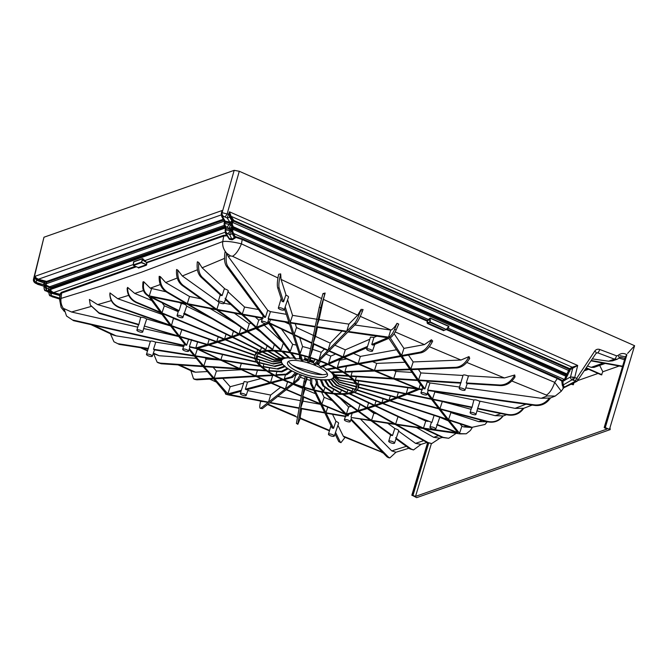 <?xml version="1.0" encoding="UTF-8"?>
<svg xmlns="http://www.w3.org/2000/svg" width="668" height="668" viewBox="0 0 668 668"><rect width="100%" height="100%" fill="white"/><g stroke="black" fill="none" stroke-linecap="round" stroke-linejoin="round"><path stroke-width="1" d="M328.714 433.966A3.064 0.868 -162.3 0 0 328.431 434.208A3.064 0.868 -162.3 0 0 330.576 435.786A3.064 0.868 -162.3 0 0 333.992 436.296A3.064 0.868 -162.3 0 0 334.267 436.07A3.064 0.868 -162.3 0 0 332.146 434.484A3.064 0.868 -162.3 0 0 328.714 433.966M459.459 387.991A3.064 0.868 -162.3 0 0 459.175 388.233A3.064 0.868 -162.3 0 0 461.321 389.811A3.064 0.868 -162.3 0 0 464.736 390.321A3.064 0.868 -162.3 0 0 465.02 390.095A3.064 0.868 -162.3 0 0 462.891 388.509A3.064 0.868 -162.3 0 0 459.459 387.991M466.256 382.948L466.99 383.549L500.624 385.628L499.856 385.01L466.256 382.948L468.41 376.209A3.315 0.944 -162.3 0 0 463.358 375.015A3.315 0.944 -162.3 0 0 463.058 375.274L459.175 388.233M278.623 307.756A3.064 0.868 -162.3 0 0 278.339 307.99A3.064 0.868 -162.3 0 0 280.485 309.576A3.064 0.868 -162.3 0 0 283.9 310.086A3.064 0.868 -162.3 0 0 284.184 309.86A3.064 0.868 -162.3 0 0 282.055 308.274A3.064 0.868 -162.3 0 0 278.623 307.756M146.751 354.123A3.064 0.868 -162.3 0 0 146.476 354.357A3.064 0.868 -162.3 0 0 148.622 355.944A3.064 0.868 -162.3 0 0 152.037 356.453A3.064 0.868 -162.3 0 0 152.312 356.228A3.064 0.868 -162.3 0 0 150.183 354.641A3.064 0.868 -162.3 0 0 146.751 354.123M189.077 349.589L193.962 355.585L153.498 349.247L155.711 342.333A3.315 0.944 -162.3 0 0 150.659 341.148A3.315 0.944 -162.3 0 0 150.35 341.398L146.476 354.357M137.157 329.875A3.064 0.868 -162.3 0 0 136.873 330.117A3.064 0.868 -162.3 0 0 139.019 331.695A3.064 0.868 -162.3 0 0 142.434 332.205A3.064 0.868 -162.3 0 0 142.718 331.979A3.064 0.868 -162.3 0 0 140.589 330.393A3.064 0.868 -162.3 0 0 137.157 329.875M119.547 307.748C113.284 305.176 110.045 300.633 109.844 294.137L109.953 293.494C110.078 300.082 113.309 304.7 119.63 307.322L119.547 307.748L170.432 325.692L178.272 335.929L144.363 326.051L146.651 319.12A3.298 0.935 -162.3 0 0 143.812 317.701A3.298 0.935 -162.3 0 0 140.906 317.409A3.298 0.935 -162.3 0 0 140.614 317.626L138.794 324.865L99.215 313.35L90.289 305.042L99.006 312.833L138.593 324.364M218.545 301.26A3.064 0.868 -162.3 0 0 218.269 301.493A3.064 0.868 -162.3 0 0 220.407 303.08A3.064 0.868 -162.3 0 0 223.83 303.589A3.064 0.868 -162.3 0 0 224.106 303.364A3.064 0.868 -162.3 0 0 221.976 301.777A3.064 0.868 -162.3 0 0 218.545 301.26M470.389 412.381A3.064 0.868 -162.3 0 0 470.105 412.624A3.064 0.868 -162.3 0 0 472.251 414.202A3.064 0.868 -162.3 0 0 475.666 414.711A3.064 0.868 -162.3 0 0 475.95 414.486A3.064 0.868 -162.3 0 0 473.821 412.899A3.064 0.868 -162.3 0 0 470.389 412.381M475.95 414.486L477.67 408.323L477.87 408.816L507.864 414.978L507.655 414.469L477.67 408.323L479.883 401.627A3.298 0.935 -162.3 0 0 477.044 400.207A3.298 0.935 -162.3 0 0 474.138 399.915A3.298 0.935 -162.3 0 0 473.846 400.132L471.95 407.605L432.897 399.581L439.911 408.741L487.289 421.333C493.71 422.719 498.929 420.907 502.929 415.905L495.155 415.688L477.152 410.92M389.001 441.005A3.064 0.868 -162.3 0 0 388.718 441.239A3.064 0.868 -162.3 0 0 390.863 442.826A3.064 0.868 -162.3 0 0 394.279 443.335A3.064 0.868 -162.3 0 0 394.554 443.109A3.064 0.868 -162.3 0 0 392.433 441.523A3.064 0.868 -162.3 0 0 389.001 441.005M366.941 348.921A3.064 0.868 -162.3 0 0 366.657 349.155A3.064 0.868 -162.3 0 0 368.803 350.733A3.064 0.868 -162.3 0 0 372.218 351.251A3.064 0.868 -162.3 0 0 372.502 351.017A3.064 0.868 -162.3 0 0 370.373 349.439A3.064 0.868 -162.3 0 0 366.941 348.921M366.657 349.155L370.489 337.106L373.938 337.44L371.759 344.563L387.582 337.741L347.919 331.963L329.291 350.742L343.118 356.912L367.483 346.408M240.605 393.343A3.064 0.868 -162.3 0 0 240.321 393.577A3.064 0.868 -162.3 0 0 242.467 395.164A3.064 0.868 -162.3 0 0 245.882 395.673A3.064 0.868 -162.3 0 0 246.166 395.448A3.064 0.868 -162.3 0 0 244.037 393.861A3.064 0.868 -162.3 0 0 240.605 393.343M240.321 393.577L244.154 381.528L247.527 382.113L245.348 389.227L269.972 382.63L256.145 376.46L214.653 378.823L227.88 393.903L241.298 390.312M177.337 315.346A3.064 0.868 -162.3 0 0 177.053 315.58A3.064 0.868 -162.3 0 0 179.199 317.158A3.064 0.868 -162.3 0 0 182.614 317.676A3.064 0.868 -162.3 0 0 182.898 317.442A3.064 0.868 -162.3 0 0 180.769 315.855A3.064 0.868 -162.3 0 0 177.337 315.346M162.057 302.754L164.311 305.827L161.957 312.891L150.392 297.026L178.506 310.837L179.107 310.628L151.026 296.801L187.023 304.074L238.526 334.15L231.804 336.563L184.318 313.192M430.209 426.919A3.064 0.868 -162.3 0 0 429.925 427.161A3.064 0.868 -162.3 0 0 432.071 428.739A3.064 0.868 -162.3 0 0 435.486 429.248A3.064 0.868 -162.3 0 0 435.77 429.023A3.064 0.868 -162.3 0 0 433.641 427.436A3.064 0.868 -162.3 0 0 430.209 426.919M436.655 424.748L457.162 432.797L423.479 428.138L375.792 405.793L382.463 403.497L431.904 422.443L383.04 403.297L389.753 400.884L447.401 419.721L457.78 432.572L437.264 424.539M261.739 321.366A3.064 0.868 -162.3 0 0 261.455 321.6A3.064 0.868 -162.3 0 0 263.601 323.178A3.064 0.868 -162.3 0 0 267.016 323.696A3.064 0.868 -162.3 0 0 267.3 323.462A3.064 0.868 -162.3 0 0 265.171 321.884A3.064 0.868 -162.3 0 0 261.739 321.366M182.99 349.055A3.064 0.868 -162.3 0 0 182.706 349.289A3.064 0.868 -162.3 0 0 184.852 350.875A3.064 0.868 -162.3 0 0 188.267 351.385A3.064 0.868 -162.3 0 0 188.551 351.159A3.064 0.868 -162.3 0 0 186.422 349.573A3.064 0.868 -162.3 0 0 182.99 349.055M344.646 419.529A3.064 0.868 -162.3 0 0 344.371 419.763A3.064 0.868 -162.3 0 0 346.517 421.349A3.064 0.868 -162.3 0 0 349.932 421.859A3.064 0.868 -162.3 0 0 350.207 421.633A3.064 0.868 -162.3 0 0 348.078 420.047A3.064 0.868 -162.3 0 0 344.646 419.529M421.232 392.6A3.064 0.868 -162.3 0 0 420.949 392.834A3.064 0.868 -162.3 0 0 423.094 394.421A3.064 0.868 -162.3 0 0 426.51 394.93A3.064 0.868 -162.3 0 0 426.794 394.704A3.064 0.868 -162.3 0 0 424.664 393.118A3.064 0.868 -162.3 0 0 421.232 392.6M280.827 359.075L281.144 360.879L273.028 361.872L256.604 356.077A52.438 14.913 17.7 0 1 256.637 355.902M281.211 361.622L281.487 362.582L273.412 364.027L257.122 359.284A52.438 14.913 17.7 0 1 256.946 358.85L257.698 356.47M282.305 363.526L282.831 364.528L275.074 366.481L259.551 362.949A52.438 14.913 17.7 0 1 259.134 362.465L259.877 360.085M263.15 366.423L278.214 369.12L263.785 366.941A52.438 14.913 17.7 0 1 263.15 366.423L263.91 363.943M288.25 368.836L281.904 371.934L269.672 371.099A52.438 14.913 17.7 0 1 268.837 370.565L269.663 367.859M292.133 371.041L286.806 374.715L276.986 375.274A52.438 14.913 17.7 0 1 275.984 374.748L276.936 371.592M296.617 373.153L292.475 377.395L285.436 379.29A52.438 14.913 17.7 0 1 284.869 379.048A52.438 14.913 17.7 0 1 284.301 378.798L285.512 374.79M284.568 379.975A52.438 14.913 17.7 0 1 256.454 356.353A52.438 14.913 17.7 0 1 328.255 364.619A52.438 14.913 17.7 0 1 356.37 388.242A52.438 14.913 17.7 0 1 284.568 379.975M328.923 364.386A54.05 15.372 17.7 0 1 357.906 388.734A54.05 15.372 17.7 0 1 283.9 380.217A54.05 15.372 17.7 0 1 254.917 355.869A54.05 15.372 17.7 0 1 328.923 364.386M359.209 384.442L358.382 387.064A54.05 15.372 17.7 0 1 358.307 387.432L396.241 397.535L389.035 400.241L390.337 395.965M358.749 380.894L357.848 383.766A54.05 15.372 17.7 0 1 358.023 384.2L405.459 393.945L396.867 397.293L398.337 392.483M356.37 376.685L355.351 379.983A54.05 15.372 17.7 0 1 355.76 380.476L417.533 389.085L406.169 393.669L407.964 387.749M352.211 371.876L350.984 375.867A54.05 15.372 17.7 0 1 351.627 376.393L393.786 379.006L417.091 388.559L355.351 379.983M346.517 366.34L344.922 371.583A54.05 15.372 17.7 0 1 345.757 372.118L374.681 371.032L392.333 378.405L350.984 375.867M338.668 359.843A54.05 15.372 17.7 0 1 339.503 360.269L337.382 367.283A54.05 15.372 17.7 0 1 338.392 367.809L358.549 364.152L373.395 370.489L344.922 371.583M325.942 354.115A54.05 15.372 17.7 0 1 330.777 356.127L328.673 363.141A54.05 15.372 17.7 0 1 329.24 363.392A54.05 15.372 17.7 0 1 329.808 363.642L343.711 357.681L357.347 363.634L337.382 367.283M316.223 365.855A20.975 5.962 -162.3 0 0 287.507 362.549A20.975 5.962 -162.3 0 0 298.755 372.001A20.975 5.962 -162.3 0 0 327.47 375.307A20.975 5.962 -162.3 0 0 316.223 365.855M327.303 373.721A20.975 5.962 17.7 0 1 299.64 369.212A20.975 5.962 17.7 0 1 288.559 361.355M446.291 329.591L557.304 378.572L561.713 380.944L562.339 385.394L563.258 387.139A0.81 0.735 168.6 0 1 564.134 386.797L563.166 384.943L562.924 381.411L565.237 379.975L570.288 369.571L577.695 365.463L572.651 367.033A0.81 0.626 -105 0 1 573.086 368.001M562.339 385.394A0.81 0.66 141 0 1 563.166 384.943L572.109 379.775L575.532 381.094A2.421 2.213 -7.2 0 0 578.179 380.059L577.862 380.535L578.179 380.059L576.668 378.339L574.722 377.478L570.564 376.894L565.237 379.975A0.81 0.593 -137.3 0 0 564.61 379.098L562.347 380.51L562.924 381.411L562.03 381.061L562.347 380.51L557.722 377.954L446.917 329.065M575.106 380.743A2.421 0.818 -66.2 0 0 576.668 378.339L594.779 351.076A3.223 1.019 33.6 0 1 596.173 353.18L597.618 352.787L596.073 353.33M572.109 379.775A2.421 2.104 -120.1 0 1 570.555 376.894L572.71 368.168A0.81 0.701 -120.1 0 0 572.192 367.208L569.712 368.644L569.278 369.304L570.288 369.571L569.712 368.644L569.345 369.329M573.161 379.883A2.421 0.818 -66.2 0 0 574.722 377.478L577.695 365.463L229.458 211.806L230.218 216.824A0.777 0.66 146.8 0 1 231.086 216.315L229.458 211.806L227.128 217.935L230.961 223.78A1.937 0.568 22.6 0 1 231.796 224.381L232.965 228.139L232.581 229.049L232.948 229.333L233.883 227.696L233.357 228.339L233.391 227.755M232.698 234.017L234.702 237.09L232.239 239.01L229.291 238.493L226.527 234.025L225.316 230.176L226.076 228.573L224.264 223.755L224.565 222.611L225.341 222.235L229.466 222.987L230.961 223.78L229.107 228.264L231.095 231.003A1.937 0.568 22.6 0 1 232.005 231.696L232.698 234.017A0.777 0.66 146.8 0 1 233.566 233.508L232.664 231.303L232.948 229.333L565.888 376.243L564.61 379.098M59.861 298.254L51.436 295.59L49.708 291.724L49.207 291.824A0.777 0.71 78.9 0 0 49.098 291.081L46.727 290.455L44.923 286.814L45.958 286.906L46.827 288.133L50.81 289.812L51.202 291.164L53.599 292.567L59.861 294.237L61.297 292.367L135.353 266.323M321.467 379.841L320.306 379.716M324.848 379.7L325.867 379.716M328.481 379.599L328.172 379.933L332.639 385.937L333.599 386.029L332.639 385.937M333.382 385.845L328.982 379.841L328.172 379.933M331.912 378.848L330.977 379.407L336.138 385.244L336.923 385.227L336.138 385.244M333.975 377.295A27.831 7.916 -162.3 0 1 333.591 377.804L332.889 378.464L338.492 384.05L355.409 389.26A52.438 14.913 17.7 0 1 355.1 389.553L338.492 384.05M333.9 376.76L339.628 382.38L333.9 376.76L335.044 375.825M333.9 374.623A27.831 7.916 -162.3 0 1 333.925 374.673L333.749 375.525L339.486 380.317L355.443 383.265M332.572 372.711L332.664 373.637L338.075 377.938L337.666 377.453L352.537 379.591M334.868 367.742L326.034 369.295L327.178 369.847L322.886 366.623L323.153 366.164M320.615 361.121L318.402 364.511L320.415 366.632L321.642 367.141L327.888 364.461M321.533 367.124L320.415 366.632L326.752 363.968M324.623 412.532L300.608 408.206L302.612 396.709L320.582 404.215L324.623 412.532M299.197 407.939L270.131 402.47L286.23 389.72L301.326 396.166L299.197 407.939M245.348 389.227L246.601 389.778L271.15 383.148L285.019 389.202L268.511 402.161L229.216 394.471L241.006 391.289M224.632 391.465L225.701 394.195L227.938 394.813L268.093 402.487L260.938 408.106L262.34 408.624L269.705 402.796L299.122 408.332L296.4 423.395L297.87 423.846L300.542 408.591L324.832 412.966L332.13 427.971L333.557 428.33L326.143 413.2L346.074 416.623M345.548 416.139L325.926 412.766L322.034 404.816L345.757 414.544L346.884 415.696L348.17 415.93L347.034 414.778L349.047 414.185L348.354 413.525L346.383 414.11L325.55 392.792M321.55 392.066L324.139 397.326L321.792 404.324L345.106 413.876L324.372 392.592M321.792 404.324L315.087 390.663M305.276 388.033L302.679 396.349L320.339 403.722L313.843 390.363M302.679 396.349L304.19 387.707M293.386 384.058L286.547 389.469L301.393 395.807L302.93 387.315M287.599 381.795L285.345 388.951L292.158 383.599M285.345 388.951L271.701 382.998L283.19 379.9M272.669 375.516L270.532 382.48L282.071 379.391M270.532 382.48L256.929 376.418L274.089 375.441M257.472 370.281L255.727 375.875L273.112 374.907M255.727 375.875L241.006 369.162L266.474 370.89M241.348 363.442L239.737 368.577L265.689 370.348M239.737 368.577L222.31 360.469L260.637 366.448M222.544 354.541L220.883 359.801L260.061 365.939M220.883 359.801L197.995 348.963L256.746 362.315M255.61 358.85L208.508 345.147L197.544 348.429L256.412 361.839M255.084 355.543L217.551 342.308L209.193 344.93L255.435 358.407M261.48 347.552L260.462 350.675A54.05 15.372 17.7 0 0 259.91 350.867L232.397 337.332L225.826 339.594L256.846 352.562A54.05 15.372 17.7 0 0 256.529 352.846L225.25 339.787L218.16 342.116L255.151 355.176M260.462 350.675L232.965 337.14L239.57 334.76L265.096 349.665A54.05 15.372 17.7 0 1 265.856 349.573L240.154 334.543L247.369 331.846L271.876 349.297A54.05 15.372 17.7 0 1 272.82 349.306L247.995 331.604L256.604 328.264L279.992 349.773A54.05 15.372 17.7 0 1 281.078 349.89L257.314 327.98L268.703 323.412L289.144 351.076A54.05 15.372 17.7 0 1 290.329 351.293L269.981 323.646L292.885 334.484L298.963 353.155A54.05 15.372 17.7 0 1 300.216 353.464L294.312 335.152L311.739 343.26L309.084 355.935A54.05 15.372 17.7 0 1 310.344 356.328L313.016 343.845L327.738 350.558L319.12 359.309A54.05 15.372 17.7 0 1 320.339 359.76L328.932 351.092L342.534 357.163L328.673 363.141M371.759 344.563L373.02 345.122L388.859 338.334L400.533 355.735L358.165 363.484L360.361 356.42L353.547 353.464M461.087 382.63L418.544 380.017L411.271 369.654L456.862 367.943L455.885 367.316L410.845 369.045L402.094 356.244L421.141 352.787L419.98 352.178L401.61 355.535L390.212 337.757L388.91 337.173C390.914 336.113 392.817 333.474 394.613 329.274L397.017 323.329C394.897 326.919 392.876 329.165 390.947 330.075L354.817 324.999M355.902 323.905L354.499 323.387C356.311 321.3 358.374 317.033 360.687 310.578L362.44 311.23C359.935 317.592 357.756 321.817 355.902 323.905L348.379 331.495L388.91 337.173M320.74 307.681L319.271 307.23L322.961 293.586L324.79 294.145L320.74 307.681L316.682 326.669L346.742 331.253L354.499 323.387M285.194 306.871L290.213 322.427L315.254 326.443L319.271 307.23M277.938 277.955L232.497 256.278L230.435 255.902L228.406 256.754L267.718 310.336L270.465 311.63L268.169 318.711L288.885 322.21L284.526 308.833M268.169 318.711L268.628 319.304L289.06 322.753L292.684 333.866L269.371 322.828L268.102 321.099M267.517 322.828L268.093 322.594L267.751 322.126M263.15 318.352L242.952 314.753L256.52 327.253L265.413 323.679M225.041 298.245L242.267 314.119L262.683 317.759M197.436 269.763L182.322 275.976L177.888 270.214C177.304 276.961 179.066 282.021 183.182 285.378L216.833 309.376L240.964 313.885L225.392 299.565M183.182 285.378L182.088 285.361C177.938 281.988 176.093 276.894 176.544 270.072L176.611 269.488L177.888 270.214M167.242 291.916L166.374 292.025C161.355 288.693 158.951 283.624 159.151 276.828L160.237 276.694C159.894 283.491 162.232 288.568 167.242 291.916L187.257 303.623L215.447 309.117L182.088 285.361M149.022 295.815L148.388 296.033C144.605 293.912 142.718 290.605 142.718 286.104L143.453 285.854C143.378 290.355 145.232 293.678 149.022 295.815L185.712 303.314L166.374 292.025M136.865 302.395L136.497 302.729C130.385 299.79 127.271 294.989 127.154 288.325L127.605 287.916C127.655 294.613 130.736 299.439 136.865 302.395L160.37 312.223L148.388 296.033M136.497 302.729L160.863 312.9L169.981 325.099L119.63 307.322M142.718 331.979L144.363 326.051L178.698 336.472L185.362 344.947L186.656 345.247L180.059 336.872L206.938 344.688L195.766 348.028L189.403 346.575L189.854 347.109L196.208 348.554L219.521 359.584L195.156 355.768L189.395 348.671M153.498 349.247L154.233 349.848L194.396 356.111L202.654 366.039L160.27 363.133L161.255 363.759L203.13 366.598L213.092 378.255L195.699 379.224L196.86 379.833L213.635 378.881L226.627 394.237M171.451 325.617L162.458 313.568L223.972 339.252L216.758 341.615L171.451 325.617L173.496 318.177M179.634 336.321L171.893 326.209L216.148 341.816L207.623 344.479L179.634 336.321L181.821 329.716M203.773 366.114L195.599 356.303L220.958 360.261L238.685 368.502L203.773 366.114L206.078 359.017L205.026 357.772M214.111 378.197L204.241 366.674L239.962 369.095L254.942 375.917L214.111 378.197L216.407 371.066L213.125 367.275M161.957 312.891L224.557 339.06L231.237 336.764L183.708 313.401M188.568 304.383L216.415 309.802L246.442 331.186L239.111 333.933L188.568 304.383M217.801 310.069L241.657 314.519L255.811 327.537L247.068 330.944L217.801 310.069M290.388 322.97L315.146 326.953L311.839 342.784L294.112 334.534L290.388 322.97M328.088 350.199L313.117 343.369L316.574 327.178L346.291 331.72L328.088 350.199L330.243 343.118L315.48 336.38L317.425 327.303M242.618 238.919L235.612 236.622L235.487 237.299L242.208 239.536L242.618 238.919L427.303 320.406L427.77 323.153L444.387 330.209M232.497 256.278C235.72 254.508 238.701 250.358 241.44 243.845L242.208 239.536L426.977 321.066L430.142 317.993L430.267 321.951L446.441 329.533L448.595 327.128M340.271 442.016L340.939 442.667L338.785 441.648L340.271 442.016L335.536 432.355M338.785 441.648L335.01 433.891M284.184 309.86L288.526 297.051A3.315 0.944 -162.3 0 0 285.787 295.181L283.566 301.819L282.13 301.46L277.671 287.774C276.978 285.094 277.303 280.585 278.665 274.239L280.694 273.897C278.974 280.51 278.464 285.261 279.157 288.142L277.671 287.774M283.566 301.819L279.157 288.142M110.387 333.749L113.952 341.774L119.213 344.379L148.112 348.888M118.445 343.761L148.471 348.462M99.006 312.833L99.215 313.35M224.106 303.364L228.281 291.056A3.298 0.935 -162.3 0 0 224.314 288.86L222.127 295.565L220.891 295.431L200.868 277.011C197.753 273.713 196.576 268.653 197.344 261.848L198.847 262.582C198.054 269.12 199.156 273.98 202.153 277.153L200.868 277.011M222.127 295.565L202.153 277.153M411.112 448.996L413.5 449.948L409.843 448.863L411.112 448.996L395.573 437.757M409.843 448.863L396.007 438.834M376.81 336.196L373.938 337.44M260.846 378.572L247.527 382.113M179.391 302.554L181.329 303.514L179.107 310.628M434.116 415.337L431.904 422.443M422.527 389.786L419.37 389.344L417.275 390.195L415.488 389.92L417.275 390.195L407.772 393.995L431.119 398.779L427.186 393.527M460.695 383.156L418.936 380.568L424.948 388.893L423.621 388.684L417.7 380.493L395.189 379.098L418.919 388.818L422.084 389.252M367.108 347.652L344.296 357.43L358.165 363.484M393.736 378.497L375.767 370.99L410.11 369.696L417.308 379.942L393.736 378.497L395.965 371.433L393.302 370.331M374.472 370.448L359.376 364.002L401.009 356.445L409.684 369.095L374.472 370.448L376.694 363.392L372.51 361.622M267.718 310.336L265.38 317.4L264.077 317.158L226.402 266.173C224.515 263.209 224.056 258.491 225.024 252.003L226.536 253.038C223.513 249.531 222.252 245.699 222.761 241.54L141.599 272.16L101.244 286.004L61.064 298.404L59.677 299.949L61.097 307.397L64.337 311.447M265.38 317.4L227.846 266.415L226.402 266.173M137.758 327.161L71.509 311.998L64.019 308.624L66.541 316.031L73.547 320.673L184.401 345.874M73.088 320.081L183.951 345.339M334.033 393.92L357.363 410.828L348.354 413.525L349.047 414.185L358.19 411.43L370.264 420.18L351.493 417.533L370.982 420.698L391.281 435.411L392.508 435.544L372.268 420.898L395.256 424.447L426.986 442.533L428.054 442.55L396.617 424.648L423.278 428.539L442.3 437.465L443.16 437.356L424.798 428.756L459.91 433.874L460.536 433.657L459.534 433.265L461.905 426.184L459.976 423.838M388.409 457.104L389.845 457.914L388.375 457.647L386.964 456.837L388.409 457.104L351.118 418.953M386.964 456.837L350.842 419.763M592.382 358.891L608.606 361.213L612.606 360.845L617.274 359.209L614.468 359.15L608.606 361.213M609.483 429.299L610.034 427.462L610.176 429.607L605.283 427.62L626.885 354.741C623.687 352.863 620.731 353.121 618.017 355.51A3.223 1.161 44.8 0 1 619.019 358.106L620.405 357.213L624.956 358.415M624.538 359.81L619.061 358.056M297.945 373.713L295.59 375.55A52.438 14.913 17.7 0 1 294.646 375.191M304.708 378.714A52.438 14.913 17.7 0 1 300.258 377.236M310.495 380.443A52.438 14.913 17.7 0 1 306.787 379.357L307.205 376.969M315.062 378.906L315.939 380.685M331.57 379.199L336.672 385.052M352.904 388.834L352.136 391.189L336.923 385.227M352.136 391.189A52.438 14.913 17.7 0 1 351.585 391.381L336.38 385.419M347.911 389.945L347.109 392.358L333.599 386.029M347.109 392.358A52.438 14.913 17.7 0 1 346.358 392.45L332.856 386.112M329.057 386.096L340.538 392.717A52.438 14.913 17.7 0 1 339.594 392.7L328.314 386.271L329.057 386.096L325.583 380.067M340.538 392.717L341.398 390.129M328.138 386.087L324.573 380.059M321.483 379.867L323.997 385.987L322.803 385.695L323.871 385.812M333.649 389.31L332.664 392.258L323.997 385.987M332.664 392.258A52.438 14.913 17.7 0 1 331.579 392.141L322.936 385.879M320.314 379.741L322.803 385.695M316.841 379.232L318.093 385.16L316.849 384.776L318.018 384.985M325.007 387.382L323.788 390.989L318.093 385.16M323.788 390.989A52.438 14.913 17.7 0 1 322.602 390.772L316.924 384.952M315.563 379.006L316.849 384.776M311.739 383.824L314.261 388.976A52.438 14.913 17.7 0 1 313.016 388.667L310.511 383.524L311.714 383.666L310.511 383.524M310.495 377.871L310.495 383.365M311.831 378.205L311.714 383.666M314.261 388.976L316.607 382.046M306.662 376.802L305.184 382.038L303.982 381.511L305.218 381.896M306.787 379.357L304.441 386.279L305.184 382.038M304.441 386.279A52.438 14.913 17.7 0 1 303.189 385.887L303.948 381.662M305.318 376.393L303.982 381.511M298.679 379.867L294.713 383.006A52.438 14.913 17.7 0 1 293.494 382.555L297.577 379.299L298.679 379.867L297.485 379.424M300.216 374.614L297.577 379.299M293.494 382.555L295.59 375.55M301.527 375.099L298.771 379.741M284.301 378.798L291.507 376.802L292.617 377.295M295.406 372.619L291.507 376.802M275.984 374.748L286.021 374.113L287.006 374.639M291.056 370.473L286.021 374.113M268.837 370.565L281.32 371.35L282.138 371.876M287.349 368.26L281.32 371.35M278.214 369.12L285.111 366.64L284.434 366.072L277.587 368.611M285.061 366.181L285.119 366.64M284.368 365.613L284.434 366.072M259.134 362.465L275.366 366.473M282.831 364.528L282.38 364.002L274.966 365.989M256.946 358.85L273.73 364.035M281.295 362.114L273.554 363.609M256.671 355.71L273.346 361.906M281.161 359.893L281.153 359.927A27.831 7.916 -162.3 0 1 281.32 359.526A27.831 7.916 -162.3 0 0 281.161 359.893A27.831 7.916 -162.3 0 0 281.153 359.91A27.831 7.916 -162.3 0 0 281.136 359.977L281.22 360.486L273.412 361.547M282.23 358.516A27.831 7.916 -162.3 0 0 282.088 358.624L281.821 359.484L274.231 360.161M258.007 353.464L273.93 360.119M258.324 353.18L274.239 359.835M282.155 359.175L274.548 359.885M276.619 358.624L284.067 358.24L276.084 358.816L276.619 358.624L262.916 351.877M284.067 358.24L284 357.714M276.084 358.816L262.307 352.044M333.223 378.155L338.801 383.766M356.186 386.872L355.409 389.26M339.695 382.021L339.903 382.53L356.745 387.014M339.97 382.171L356.821 386.647M339.586 380.017L356.47 383.883M333.557 375.057L339.311 379.892M337.924 377.562L353.013 380.092M332.213 373.111L337.666 377.453M332.029 372.635L335.06 374.89L348.003 375.683M335.06 374.89L335.687 375.408L348.688 376.209M335.687 375.408L334.827 374.806M331.988 372.635L335.453 375.324M327.921 369.713L331.921 372.635L342.909 372.226M331.72 372.577L330.902 372.051L342.041 371.692M327.019 369.813L335.895 368.268M315.146 358.95L313.501 362.574L314.269 364.185L315.521 364.619L319.17 360.937M314.277 364.194L315.521 364.619L314.269 364.185L317.951 360.486M313.693 362.081A27.831 7.916 -162.3 0 0 309.877 360.787L309.05 362.415L307.823 362.006L309.05 362.382L310.027 357.806M309.877 360.787L310.879 357.505M307.823 362.006L308.775 357.413M308.182 360.269A27.831 7.916 -162.3 0 0 304.666 359.292L302.546 360.561L301.26 360.219L302.487 360.52L300.759 355.167M304.666 359.292L305.101 355.852M302.52 360.561L301.26 360.219L299.514 354.85M300.658 358.365A27.831 7.916 -162.3 0 0 299.556 358.148L299.489 358.674L294.914 358.883L296.074 359.092L291.666 353.113M300.65 358.332A27.831 7.916 -162.3 0 0 299.573 358.115L299.456 354.583M296.158 359.15L294.914 358.883L290.471 352.879M294.229 357.964L289.002 358.056L290.062 358.173L283.057 351.71M289.169 358.115L281.954 351.577M288.593 357.681L283.766 357.764L284.685 357.772L275.208 351.017M283.975 357.831L274.239 350.976M286.873 357.706L279.399 358.015L280.151 357.931L268.411 351.067M280.151 357.931L279.658 358.081M284.05 357.831L280.401 357.998M279.399 358.015L267.609 351.134M329.232 386.279L328.314 386.271M292.475 377.395L291.365 376.902M286.806 374.715L285.82 374.197M281.904 371.934L281.078 371.408M277.938 369.154L277.312 368.636M275.074 366.481L274.665 365.997M273.412 364.027L273.245 363.592M165.948 291.766L150.258 288.175L160.287 284.543M200.918 298.771L189.537 296.517L165.664 282.522L177.254 278.005M230.752 304.491L224.147 303.247M182.322 275.976L217.893 301.41M258.449 309.534L244.571 307.046L227.871 291.615M225.108 289.06L202.12 267.81L224.523 258.382M286.313 314.319L270.465 311.63M317.375 319.329L292.559 315.354L287.582 299.823M286.138 295.298L281.044 279.424L320.907 298.204M348.896 324.122L319.07 319.596L323.404 299.373L357.689 315.171L348.896 324.122L346.742 331.253M360.294 316.348L390.947 330.075M395.172 331.929L424.422 344.604L403.923 348.387L394.12 333.716M429.315 346.692L460.978 360.035L413.166 361.939L408.465 355.092M462.999 375.466L420.873 372.936L418.368 369.387M466.807 362.457L504.432 377.963L467.475 375.742M424.948 388.893L427.295 381.837L426.71 381.052M427.295 381.837L429.975 382.956L427.679 390.029L534.676 404.891C540.612 405.434 545.514 403.146 549.363 398.028L550.457 397.903M511.838 380.994L546.432 395.08L547.184 395.932L541.239 398.295L465.771 387.891M459.534 387.031L429.975 382.956M474.105 400.015L434.843 392.007L434.417 391.44M525.983 404.207L515.02 408.357L479.014 401.009M471.099 409.317L442.099 401.468M500.967 413.567L495.155 415.688M482.104 420.397L478.655 421.633L450.883 412.599L450.357 411.947M143.445 290.538L134.727 293.419L151.861 300.608M461.905 426.184L463.759 426.91L466.464 425.959M128.673 295.356L117.76 298.721L161.957 314.377M111.322 300.633L97.637 304.608L141.19 317.342M170.624 325.951L146.325 318.845M178.757 336.555L143.879 328.564M90.915 306.52L71.509 311.998M93.269 325.157L116.098 335.854L150.434 341.273M183.541 346.5L155.085 342.008M142.259 347.978L147.645 350.458M153.381 353.088L159.176 355.743L196.225 358.332M179.525 364.995L195.499 372.201L207.339 371.558M267.977 404.165L295.39 415.947M301.66 408.799L300.066 417.934L329.566 430.401M332.514 414.31L336.037 421.45M337.933 425.291L343.269 436.12L383.09 452.52M360.419 419.003L391.732 450.908L406.344 446.324M387.69 423.295L395.18 428.697M398.604 431.169L415.521 443.36L423.704 440.663M416.515 427.57L433.682 437.315L438.492 435.678M460.536 433.657L466.239 433.791L470.381 430.493L472.151 427.779M471.09 427.47L463.759 426.91M466.239 433.791L459.91 433.874M443.16 437.356L448.696 438.283L456.503 433.156M454.891 432.931L450.14 432.388M448.696 438.283L442.3 437.465M428.054 442.55L431.72 443.577L439.861 438.208L433.682 437.315M431.72 443.577L426.986 442.533M394.554 443.109L398.738 430.802A3.298 0.935 -162.3 0 0 394.771 428.605L392.508 435.544M413.5 449.948L420.982 444.404L415.521 443.36M389.845 457.914L395.974 452.236L391.732 450.908M334.267 436.07L338.618 423.261A3.315 0.944 -162.3 0 0 335.879 421.399L333.557 428.33M340.939 442.667L345.08 437.365M382.814 452.578L344.012 436.922L343.269 436.12M300.441 417.859L297.853 424.305L296.4 423.395M300.516 417.642L300.066 417.934M260.662 401.142C259.384 406.653 259.476 408.975 260.938 408.106L260.236 408.332L262.34 408.624M258.716 400.683L262.19 401.652M227.938 394.813L225.701 394.195M196.86 379.833L194.689 379.399L193.511 378.773L195.699 379.224M190.898 370.69L193.511 378.773M178.08 364.903L193.469 371.842L195.499 372.201M161.255 363.759L158.099 362.757L157.089 362.114L160.27 363.133M153.648 353.773L157.089 362.114M153.214 353.572L159.176 355.743M119.213 344.379L113.952 341.774M90.931 324.623L112.667 334.818L116.098 335.854M73.547 320.673L66.541 316.031M90.289 305.042L89.403 299.456L97.637 304.608M109.953 293.494L109.969 292.918L117.76 298.721M127.154 288.325L127.63 287.407L134.727 293.419M127.605 287.916L127.63 287.407M143.453 285.854L143.729 281.696L142.935 281.979L142.718 286.104M149.256 295.932L151.527 288.801M150.258 288.175L143.729 281.696M485.01 424.456L471.19 427.503L485.01 424.456L487.273 421.775L478.655 421.633M459.534 433.265L448.996 420.247L471.19 427.503M502.929 415.905L503.129 415.964C499.213 421.232 493.902 423.161 487.189 421.759L440.329 409.275L448.529 419.663L471.55 427.178M448.529 419.663L450.883 412.599M439.911 408.741L442.266 401.685M523.737 408.373L523.737 408.373C519.813 413.776 514.519 415.972 507.864 414.978M507.655 414.469C513.976 415.454 519.128 413.4 523.094 408.323L523.695 408.265M515.02 408.357L523.094 408.323M427.553 392.442L432.505 399.063L434.843 392.007M432.505 399.063L471.758 407.104M550.507 397.961C546.658 403.497 541.548 406.01 535.185 405.493L534.676 404.891M427.679 390.029L428.13 390.563L535.185 405.493M541.239 398.295L549.363 398.028M499.856 385.01C505.659 385.01 510.36 382.113 513.976 376.309L514.727 374.982L504.432 377.963M418.544 380.017L420.873 372.936M513.976 376.309L515.045 376.877L514.727 374.982M514.919 377.086C511.22 382.789 506.453 385.636 500.624 385.628M469.713 358.332L468.994 356.587L468.493 357.555L469.713 358.332C466.222 364.202 461.947 367.408 456.862 367.943M455.885 367.316C460.937 366.782 465.137 363.526 468.493 357.555M460.978 360.035L468.994 356.587M410.845 369.045L413.166 361.939M419.98 352.178C424.08 351.101 427.662 347.494 430.71 341.356L431.436 339.77L424.422 344.604M401.61 355.535L403.923 348.387M430.71 341.356L432.154 342.116L432.697 341.031L431.436 339.77M432.154 342.116C428.948 348.153 425.274 351.71 421.141 352.787M394.613 329.274L396.141 329.942L398.729 324.089L397.017 323.329M396.141 329.942C394.22 334.084 392.25 336.68 390.212 337.757M388.525 337.34L390.696 330.184M362.44 311.23L363.083 309.56L361.104 309.384L360.687 310.578M357.689 315.171L361.104 309.384M324.79 294.145L325.157 293.043L322.961 293.586M316.682 326.669L319.07 319.596M323.404 299.373L325.157 293.043M290.213 322.427L292.559 315.354M281.044 279.424L280.694 273.897M228.406 256.754L226.636 253.097C225.659 259.184 226.068 263.626 227.846 266.415M242.267 314.119L244.571 307.046M202.12 267.81L198.847 262.582M216.833 309.376L219.071 302.437M160.237 276.694L159.184 276.31L159.151 276.828M187.257 303.623L189.537 296.517M165.664 282.522L160.245 276.544M255.852 328.556L260.687 332.021M264.236 325.216L282.522 342.116M230.435 255.902L226.652 253.172M281.495 329.115L292.676 344.354A54.05 15.372 17.7 0 1 296.333 345.089M299.723 337.682L302.562 346.542A54.05 15.372 17.7 0 1 310.587 348.763M313.81 344.212L312.691 349.406A54.05 15.372 17.7 0 1 321.216 352.303L319.12 359.309M324.414 349.047L321.216 352.303M335.553 354.065L330.777 356.127M346.617 358.958L339.503 360.269M283.015 379.95L287.482 381.887M293.085 384.292L302.729 388.392M305.042 389.369L315.48 393.736M324.139 397.326L332.221 400.65M340.179 398.37L348.638 406.996L351.084 406.278M610.034 427.462L634.6 345.707L239.286 171.275L234.184 170.34L222.118 212.683A3.223 2.822 63.6 0 0 223.897 216.557L227.128 217.935A1.937 1.628 -30.7 0 0 229.458 216.699L229.416 214.929L230.193 214.236M59.87 298.145A0.777 0.71 148.8 0 0 59.761 298.103L59.736 295.122L53.565 293.477L50.793 291.615L50.376 289.887L50.818 288.351L46.259 286.013L45.908 284.251L46.426 282.28L38.335 280.126L35.638 278.372L35.179 276.251L36.03 277.896L38.368 279.216L46.601 281.403A0.643 0.576 -109.4 0 1 46.919 282.205L46.601 281.403L223.421 219.229M51.202 291.164L50.668 292.05L51.528 293.269L60.137 295.632M33.492 279.232L33.868 278.873A3.223 2.948 79.1 0 0 35.454 282.823L35.796 283.224A3.223 1.01 -62 0 1 35.521 283.199L35.521 283.199C33.834 282.188 33.158 280.869 33.492 279.232L43.971 237.224L234.184 170.34M605.216 363.45L593.986 367.392L591.18 367.342L587.656 366.006M586.195 368.202L601.392 374.907L602.845 371.759L619.203 366.006M571.082 384.209L573.328 384.776L573.937 382.806M431.394 443.569L415.521 496.399L411.906 495.13L416.632 497.66L610.176 429.607M605.283 427.62L604.256 427.495L604.615 427.921L607.12 429.023L415.521 496.399M599.664 365.396L602.845 371.759M226.569 235.069L223.396 235.37L146.885 262.265L146.684 264.67L146.217 264.495L146.718 262.808L223.73 236.063L227.011 235.796M625.482 356.862L619.871 355.693M45.958 283.691L46.15 285.712L44.389 284.919A0.777 0.71 78.9 0 1 44.614 285.787L44.272 286.923L44.931 286.797L45.315 285.645L44.338 285.954L44.272 286.923A2.973 2.714 78.9 0 0 45.708 290.655L47.996 291.949A1.937 0.835 106.5 0 0 48.188 292.075L48.188 292.075A1.937 0.835 106.5 0 0 48.422 292.075M45.816 290.789A2.973 0.935 -61.9 0 1 45.566 290.764L48.873 292.208M49.632 291.941L49.148 292.033A2.973 2.714 78.9 0 0 50.576 295.757L50.693 295.899A2.973 0.935 -61.9 0 1 50.442 295.866L52.505 296.859A1.937 0.835 106.5 0 0 52.697 296.993L52.697 296.993A1.937 0.835 106.5 0 0 52.931 296.984M133.775 262.825L133.6 261.731L133.224 264.954L141.065 262.198L146.217 264.495L141.299 262.708L133.458 265.463L138.218 267.567L146.058 264.812L146.309 265.263L146.684 264.67M133.675 262.825L133.592 261.931L133.675 262.825L133.592 261.931L142.643 258.75L142.81 259.61L141.299 262.708L142.651 258.549L146.626 262.532L143.979 260.963L142.81 259.61L143.228 259.501M50.501 289.302L50.81 289.812M46.493 285.311L50.993 287.474A0.643 0.576 -109.4 0 1 51.311 288.267L50.993 287.474L224.256 226.552M224.465 221.567L224.339 223.079M224.348 222.77L224.373 222.82A1.937 0.676 -165 0 1 224.565 222.611L225.225 221.166L222.736 217.133L221.459 213.008A1.937 0.593 -166.2 0 0 221.275 213.192L221.409 212.716M136.389 266.782L61.631 293.068L60.254 294.504L59.677 299.949M64.554 309.994C61.615 306.462 60.446 302.596 61.064 298.404L61.631 293.068A0.643 0.576 70.6 0 0 61.297 292.367M109.969 292.918L109.869 293.928M35.521 283.199L38.051 284.426A1.937 0.835 106.5 0 0 38.243 284.551L38.243 284.551A1.937 0.835 106.5 0 0 38.477 284.551M44.856 282.865A1.937 0.86 -61.9 0 0 44.389 284.919L36.523 282.614C34.828 281.746 34.151 280.46 34.469 278.756A1.937 0.434 15.8 0 1 35.521 278.806L36.615 280.293L46.351 283.775M288.267 368.828L287.374 368.252M292.158 371.024L291.081 370.456M50.735 291.832L49.098 291.081A1.937 0.877 -50.9 0 1 49.841 289.336M50.576 295.757L51.436 295.59A1.937 0.81 -73.2 0 1 51.528 293.269M49.649 291.423A1.937 0.76 -13.9 0 1 50.543 290.822L50.885 290.572M49.616 291.382A1.937 0.785 -18.4 0 1 50.501 290.672L50.851 290.463M48.956 291.858L48.539 290.998A1.937 0.81 -73.2 0 1 48.639 288.676M45.708 290.655L46.727 290.455A1.937 0.81 -73.2 0 1 46.827 288.133M45.332 285.578A1.937 0.493 11.3 0 1 46.092 285.495L46.393 285.152M45.107 285.194A1.937 0.843 -29.5 0 1 45.908 284.251L46.242 284.234M44.355 285.82L44.038 284.877A1.937 0.81 -73.2 0 1 44.13 282.556M35.454 282.823L36.523 282.614A1.937 0.81 -73.2 0 1 36.615 280.293M59.861 294.237A0.643 0.601 175 0 1 60.245 294.655A0.643 0.559 -1.8 0 0 59.886 294.296L59.861 294.237M59.886 294.296L59.736 295.122L60.254 294.864M53.565 293.477L53.599 292.567L133.233 264.57M51.01 287.791L50.91 289.353L225.124 228.089M49.023 287.866L49.056 286.956L223.972 225.45M44.923 286.814L45.958 286.914L46.66 285.562M46.61 281.721L46.368 283.733L224.406 221.133M38.335 280.126L38.368 279.216L221.191 214.929M35.521 278.806L36.03 277.896M427.612 442.859L412.189 495.522M627.586 353.405L634.6 345.707M225.174 230.268A1.937 0.676 -165 0 1 225.183 230.159L225.183 230.159A1.937 0.676 -165 0 1 225.375 229.959L230.042 230.443L230.435 229.809A1.937 1.303 -9.8 0 0 232.314 228.932L231.42 225.575L232.347 224.548L232.414 223.02L233.775 220.415L233.249 221.058L233.282 220.473M604.615 427.921L604.256 427.495L625.699 356.361L604.331 427.47M227.805 233.616A2.973 0.944 118.1 0 0 229.984 230.652L225.859 229.892A2.973 2.597 63.8 0 0 227.471 233.558L229.617 234.585A1.937 1.628 -30.7 0 0 231.946 233.341L232.005 231.696M231.42 225.575A1.937 0.568 22.6 0 0 230.51 224.882L224.991 223.379A2.973 2.597 63.8 0 0 226.602 227.045L229.107 228.264A1.937 1.628 -30.7 0 0 231.437 227.02M230.218 216.824L232.856 220.857L232.239 222.327L232.046 221.183A1.937 1.486 -18.3 0 1 229.942 222.269L229.116 224.131A2.973 0.944 118.1 0 1 226.936 227.103M231.921 231.896A1.937 0.568 22.6 0 0 231.011 231.203L229.617 234.585L232.205 239.829L235.27 237.983L235.487 237.299L234.702 237.09L235.495 236.614M232.372 227.245A0.777 0.66 146.8 0 1 233.249 226.728L232.347 224.548M233.349 221.075L569.278 369.304L566.581 374.498L567.157 375.424L566.205 375.182L566.581 374.498L566.205 375.182M444.896 330.084L446.199 329.524L448.863 326.251L448.729 327.287L447.66 327.971M547.184 395.932L555.217 396.074L561.279 391.223L554.741 382.363C449.531 338.442 345.097 292.275 241.44 243.845C233.049 241.816 226.819 241.048 222.761 241.54L223.73 236.063A0.643 0.576 70.6 0 0 223.396 235.37M227.83 236.597L229.408 239.328L232.205 239.829M563.258 387.139L562.915 387.891L575.44 381.236A2.421 2.062 63.8 0 0 577.102 381.253L596.173 353.18M546.432 395.08C549.589 393.268 552.361 389.026 554.741 382.363L557.722 377.954M555.217 396.074L550.524 397.928M229.416 214.929A1.937 0.493 21.4 0 0 228.489 214.294L222.118 212.683L221.459 213.008L222.06 210.537L35.179 276.251L34.469 278.756L33.868 278.873L43.971 237.224M239.286 171.275L227.22 213.618A3.223 1.027 118.2 0 1 224.882 216.741M225.216 230.677A1.937 0.66 14.7 0 1 225.124 230.376A1.937 0.66 14.7 0 1 225.316 230.176L225.926 229.683A0.777 0.676 63.8 0 0 225.767 228.957A1.937 1.252 166.2 0 1 225.174 228.306L225.174 228.306A1.937 1.252 166.2 0 1 225.158 228.047M224.156 224.256A1.937 0.66 14.7 0 1 224.072 223.955A1.937 0.66 14.7 0 1 224.264 223.755L225.341 222.235A0.777 0.676 63.8 0 0 225.074 221.384A1.937 1.453 158.9 0 1 224.273 220.657L224.273 220.657A1.937 1.453 158.9 0 1 224.239 220.557M227.471 233.558L226.527 234.025A1.937 1.62 148.3 0 1 225.508 233.357L229.408 239.328M225.517 229.525A1.937 0.459 -179.4 0 1 225.291 229.308L225.058 227.905A1.937 1.62 148.3 0 0 226.076 228.573L229.675 229.224A1.937 1.628 -30.7 0 0 232.013 227.988M226.602 227.045L225.475 227.596A1.937 1.62 148.3 0 1 224.456 226.936L225.058 227.905M224.782 222.018A1.937 0.76 176.4 0 1 224.473 221.642L221.709 216.474L221.275 213.192M224.423 222.786L224.523 221.442M232.046 221.183L231.838 220.707A1.937 1.628 -30.7 0 1 229.508 221.951L225.225 221.166A1.937 1.62 148.3 0 1 224.206 220.498M223.897 216.557L222.736 217.133A1.937 1.62 148.3 0 1 221.709 216.474M230.744 223.104A1.937 0.835 2 0 0 232.072 222.82L231.796 224.381L232.297 224.223M232.606 222.594L232.239 222.327L232.414 223.02M230.986 223.713L232.264 224.014M231.011 230.535A1.937 0.543 6.8 0 0 232.205 230.443L232.088 231.479L232.664 231.303M232.581 229.049L232.205 230.443L232.631 230.46M231.044 230.61A1.937 0.417 8.7 0 0 232.18 230.602L232.614 230.585M235.503 237.299L233.566 233.508L428.631 319.571L428.889 319.93L427.57 320.765M562.289 380.484L562.03 381.061M232.264 222.277L569.938 371.066M232.314 228.932L232.781 229.784M231.946 233.341L234.518 237.674L235.27 237.983M625.691 357.781L625.415 356.896L604.181 427.553M626.885 354.741L625.699 356.361M619.019 358.106L617.274 359.209M577.102 381.253L563.675 387.849L561.32 391.147M233.458 228.356L566.138 375.157L565.888 376.243L566.932 376.376M383.106 398.712L381.846 402.829L354.583 392.149M376.034 400.975L374.706 405.284L381.278 403.029L354.115 392.375M374.706 405.284L349.865 393.652M368.569 402.871L367.033 407.806L374.13 405.476L349.172 393.769M367.033 407.806L343.302 394.287M360.01 404.349L358.048 410.62L366.423 407.998L342.408 394.304M358.048 410.62L335.094 394.011M348.638 406.996L346.383 414.11M256.846 352.562L257.739 349.798M356.612 390.045L388.45 400.458L381.846 402.829M356.929 389.761L389.035 400.241M358.382 387.064L396.867 397.293M357.848 383.766L406.169 393.669M312.691 349.406L310.344 356.328M302.562 346.542L300.216 353.464M292.676 344.354L290.329 351.293M283.416 342.943L281.078 349.89M274.381 344.613L272.82 349.306M267.075 345.874L265.856 349.573M421.959 427.921L395.623 424.08L368.001 408.357L375.207 405.985L421.959 427.921M394.262 423.879L371.542 420.381L358.883 411.221L367.383 408.549L394.262 423.879M438.851 408.883L446.934 419.145L390.337 400.666L397.677 397.919L438.851 408.883M431.503 399.297L438.442 408.348L398.312 397.677L407.062 394.279L431.503 399.297M487.189 421.759L487.289 421.333M350.967 417.041L352.195 413.241M348.713 414.285L348.17 415.93M367.283 408.582L373.846 413.317L376.468 413.726M373.846 413.317L371.542 420.381M394.112 414.853L399.072 417.183M397.903 417.007L395.623 424.08M418.076 417.467L425.75 421.049L428.029 421.366M425.75 421.049L423.479 428.138M191.482 317.225L184.034 314.094M178.231 311.664L164.311 305.827M226.043 334.209L224.557 339.06M178.03 320.064L173.789 318.569M218.219 336.847L216.758 341.615M209.184 339.361L207.623 344.479M197.603 341.974L195.766 348.028M188.61 339.352L186.656 345.247M191.699 339.511L189.403 346.575M197.344 349.097L195.156 355.768M218.636 359.902L206.078 359.017M241.332 369.721L216.407 371.066M243.428 383.198L230.168 386.722L227.88 393.903M222.778 378.355L230.168 386.722M247.811 390.58L270.657 395.038L268.511 402.161M280.585 387.281L270.657 395.038M277.788 396.408L300.508 400.683M303.689 397.168L302.996 401.142L320.64 404.357M302.996 401.142L300.608 408.206M327.779 407.188L325.926 412.766M439.678 417.199L448.328 420.882M181.329 303.514C184.443 303.932 186.23 304.817 186.706 306.169L211.848 318.578M182.898 317.442L186.706 306.169M231.804 336.563L233.458 331.194M210.153 308.608L236.046 323.78M239.111 333.933L241.123 327.404M251.059 323.162L249.273 323.855L234.334 313.175M247.068 330.944L249.273 323.855M255.318 316.974L258.75 320.147L262.324 318.719M256.52 327.253L258.75 320.147M289.561 324.272L284.869 322.059M269.371 322.828L270.448 319.613M313.96 335.678L296.467 327.529L295.264 323.771M294.112 334.534L296.467 327.529M342.058 331.086L330.243 343.118M313.117 343.369L315.48 336.38M369.604 339.319L345.298 349.84L334.81 345.172M343.118 356.912L345.298 349.84M396.491 349.756L360.361 356.42M404.975 362.265L376.694 363.392M411.989 372.402L395.965 371.433M418.919 388.818L420.381 384.225M622.501 366.607L591.071 360.862M622.618 366.223L591.314 360.495M571.532 383.983L573.328 384.776M586.412 367.876L601.935 374.723M429.198 318.669L428.889 319.93M427.019 322.803L430.267 321.951L427.495 323.537L426.977 321.066L427.495 321.041M444.237 330.309L446.441 329.533L429.983 322.368L429.566 318.92L430.058 318.177L448.779 326.443L446.625 329.391M448.779 326.443L448.47 327.262L448.779 326.443M564.034 386.438A0.81 0.726 -18.4 0 0 563.166 386.805M572.768 379.758L573.161 377.036M224.264 223.738A1.937 0.676 -165 0 0 224.072 223.939L224.072 223.955A1.937 0.676 -165 0 0 224.072 223.947L224.456 226.936M225.325 230.159A1.937 0.676 -165 0 0 225.124 230.368L225.124 230.376A1.937 0.676 -165 0 0 225.124 230.376L225.508 233.357M288.776 357.848A27.238 7.749 -162.3 0 0 296.141 372.919A27.238 7.749 -162.3 0 0 327.888 379.9A27.238 7.749 -162.3 0 0 327.763 369.738M323.679 367.291A27.238 7.749 -162.3 0 0 322.602 366.732M334.267 376.393A27.831 7.916 -162.3 0 0 334.276 375.967A27.831 7.916 -162.3 0 1 334.276 376.36M585.418 369.371L587.322 368.703M578.037 380.476L598.06 373.437M599.705 349.464A3.223 1.127 110.7 0 1 597.618 352.787L614.468 359.15A3.223 1.127 110.7 0 0 616.556 355.827L599.705 349.464C597.701 348.838 596.056 349.381 594.779 351.076M300.324 357.347A28.398 8.074 -162.3 0 0 299.631 357.205M308.19 360.236A27.831 7.916 -162.3 0 0 304.675 359.267M308.374 359.351A28.398 8.074 -162.3 0 0 304.833 358.374M313.701 362.056A27.831 7.916 -162.3 0 0 309.894 360.762M314.043 361.221A28.398 8.074 -162.3 0 0 310.161 359.902M318.636 364.043A27.831 7.916 -162.3 0 0 316.841 363.292M318.644 364.01A27.831 7.916 -162.3 0 0 316.857 363.267M319.087 363.217A28.398 8.074 -162.3 0 0 317.55 362.574M224.682 227.304L51.311 288.267M223.88 219.972L46.919 282.205M50.693 295.899L59.778 299.022M146.309 265.263L138.46 268.018M591.18 367.342L603.271 363.091M225.083 232.272L143.979 260.963M35.796 283.224L44.247 286.263M428.647 443.26L413.016 495.297M411.981 495.105L427.67 442.892M133.6 261.731L142.651 258.549M318.786 364.92A27.238 7.749 -162.3 0 0 316.273 363.86M313.634 362.849A27.238 7.749 -162.3 0 0 309.61 361.471M308.031 360.987A27.238 7.749 -162.3 0 0 304.199 359.935M300.926 359.184A27.238 7.749 -162.3 0 0 298.813 358.766M294.337 358.115A27.238 7.749 -162.3 0 0 293.394 358.015M231.838 220.707L229.458 216.699M618.017 355.51L616.556 355.827M443.711 330.693L427.495 323.537M569.712 368.644L233.775 220.415L231.086 216.315L572.192 367.208M566.564 374.498L233.883 227.696L233.249 226.728L567.249 374.113A0.81 0.701 -120.1 0 1 567.767 375.074M447.81 328.038L564.243 379.416A0.81 0.701 -120.1 0 1 564.769 380.342M430.142 317.993L448.863 326.251M276.903 358.683L276.368 358.875M197.344 261.848L197.912 261.906M176.544 270.072L177.655 270.089M328.431 434.208L330.994 425.633M278.339 307.99L281.17 298.529M136.873 330.117L138.593 324.381M218.269 301.493L220.256 294.839M470.105 412.624L471.75 407.121M388.718 441.239L390.605 434.926M177.053 315.58L178.481 310.829M429.925 427.161L431.277 422.644M261.455 321.6L263.159 315.914M182.706 349.289L184.376 343.711M344.371 419.763L345.89 414.678M420.949 392.834L422.61 387.298M357.906 388.734L358.315 387.44M282.514 364.16C285.027 367.091 289.553 370.014 296.074 372.919C308.908 378.622 320.548 380.785 330.994 379.399M331.612 379.182L333.065 378.372M333.466 378.013L334.175 376.844M322.402 374.681L296.617 367.191L291.999 364.978M584.517 370.723L588.633 369.279M45.566 290.764C44.731 291.014 44.205 289.82 43.971 287.19L43.971 287.19M50.442 295.866C49.607 296.124 49.081 294.93 48.847 292.292L47.52 291.807M140.414 347.694L147.494 350.95M329.441 430.843L300.049 418.444M297.494 417.358L267.551 404.507M216.432 382.104L209.685 379.107M381.829 452.495L383.223 452.996M395.974 452.236L408.958 448.22M420.974 444.404L426.902 442.492M439.845 438.233L442.241 437.431M281.036 360.486L281.211 361.956M281.42 362.482L282.38 364.002M44.23 286.33L37.5 284.251M59.769 299.089L52.037 296.717M427.562 442.842L411.83 495.197M532.179 405.075L523.804 408.273M506.611 414.719L503.087 416.022M225.291 229.308L225.124 230.368M224.473 221.642L224.072 223.939M254.917 355.869L255.961 352.612M426.794 394.704L428.196 390.571M350.207 421.633L351.593 417.55M188.551 351.159L189.921 347.126M267.3 323.462L268.703 319.321M435.77 429.023L439.703 417.433M246.166 395.448L248.237 389.335M372.502 351.017L374.756 344.379M152.312 356.228L154.467 349.882M465.02 390.095L467.233 383.566M289.135 358.115L290.196 358.232M307.814 362.039L309.05 362.415M320.44 366.657L321.558 367.141M326.067 369.312L327.053 369.83M330.919 372.068L331.745 372.594M283.958 357.831L284.885 357.839M138.268 267.542L133.408 265.463L133.542 262.031"/></g></svg>
